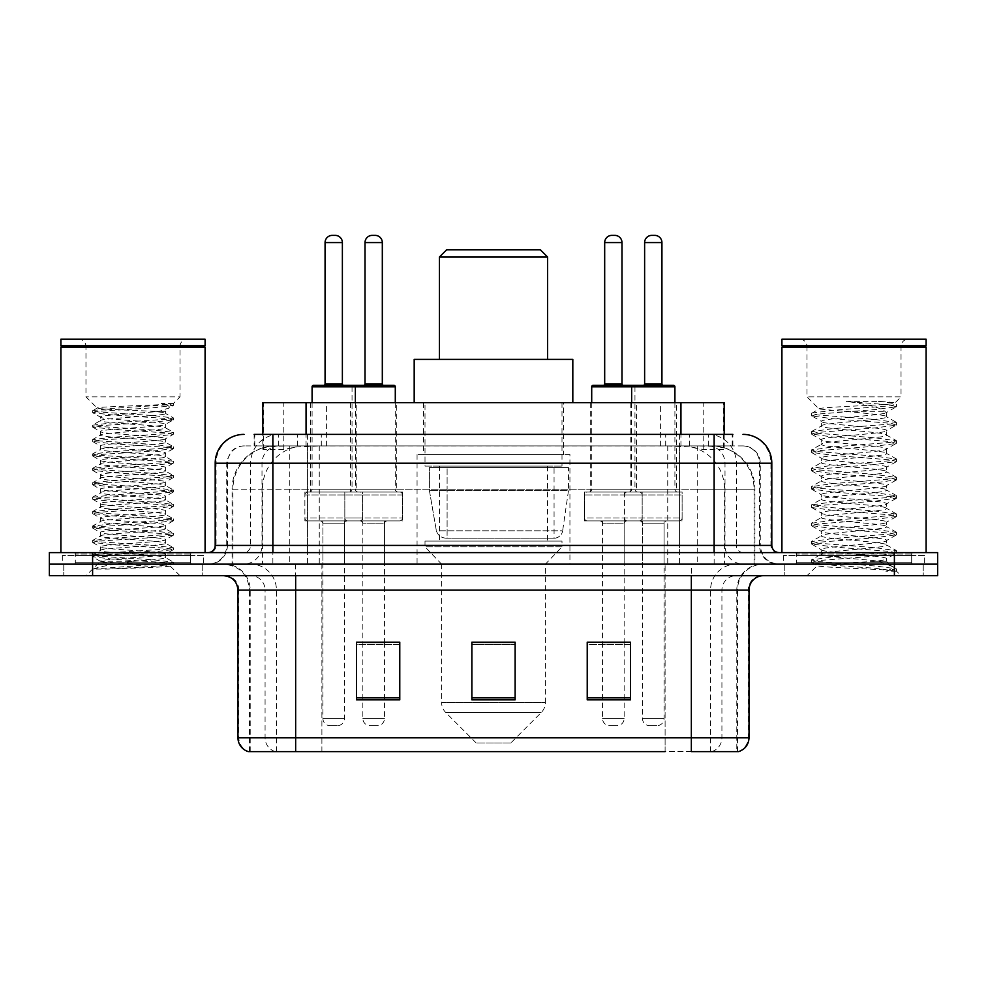 <?xml version="1.0" encoding="UTF-8"?>
<svg xmlns="http://www.w3.org/2000/svg" width="987" height="987" viewBox="0 0 987 987"><rect width="100%" height="100%" fill="white"/><g stroke="black" fill="none" stroke-linecap="round" stroke-linejoin="round"><path stroke-width="0.74" stroke-dasharray="4.93 3.7" d="M569.931 454.563L417.069 454.563L569.931 454.563L569.931 564.157L417.069 564.157L569.931 564.157M417.069 454.563L417.069 564.157M636.405 402.647L590.263 402.647L636.405 402.647L636.405 492.057L590.263 492.057L636.405 492.057M590.263 402.647L590.263 492.057M396.737 402.647L350.595 402.647L396.737 402.647L396.737 492.057L350.595 492.057L396.737 492.057M350.595 402.647L350.595 492.057M676.354 402.647L630.212 402.647L676.354 402.647L676.354 492.057L630.212 492.057L676.354 492.057M630.212 402.647L630.212 492.057M356.788 402.647L310.646 402.647L356.788 402.647L356.788 492.057L310.646 492.057L356.788 492.057M310.646 402.647L310.646 492.057M642.179 492.057L584.489 492.057L642.179 492.057L642.179 520.902L584.489 520.902L642.179 520.902M584.489 492.057L584.489 520.902M402.511 492.057L344.821 492.057L402.511 492.057L402.511 520.902L344.821 520.902L402.511 520.902M344.821 492.057L344.821 520.902M682.116 492.057L624.438 492.057L682.116 492.057L682.116 520.902L624.438 520.902L682.116 520.902M624.438 492.057L624.438 520.902M362.562 492.057L304.884 492.057L362.562 492.057L362.562 520.902L304.884 520.902L362.562 520.902M304.884 492.057L304.884 520.902M624.154 520.902L602.514 520.902L624.154 520.902L624.154 564.157L602.514 564.157L624.154 564.157M602.514 520.902L602.514 564.157M384.486 520.902L362.846 520.902L384.486 520.902L384.486 564.157L362.846 564.157L384.486 564.157M362.846 520.902L362.846 564.157M664.091 520.902L642.463 520.902L664.091 520.902L664.091 564.157L642.463 564.157L664.091 564.157M642.463 520.902L642.463 564.157M344.537 520.902L322.909 520.902L344.537 520.902L344.537 564.157L322.909 564.157L344.537 564.157M322.909 520.902L322.909 564.157M710.517 445.914L696.477 445.914L718.018 446.432C723.446 448.061 725.285 449.085 723.545 449.529L703.2 449.529L691.603 447.037L667.743 445.976L319.257 445.976L295.397 447.037L283.8 449.529L263.455 449.529L262.801 449.245L262.801 434.379L732.872 434.379L254.128 434.379L254.128 445.914L732.872 445.914L254.128 445.914M724.199 402.647L262.801 402.647M715.55 446.087A43.255 43.255 0 0 1 754.919 489.17L754.919 564.157L232.081 564.157L754.919 564.157M262.801 449.245C262.838 448.431 264.898 447.493 268.982 446.432L290.523 445.914L276.483 445.914M271.45 446.087A43.255 43.255 0 0 0 232.081 489.17L232.957 489.17L232.957 564.157M563.441 402.647L423.559 402.647L563.441 402.647L563.441 454.563L423.559 454.563L563.441 454.563M423.559 402.647L423.559 454.563M724.199 434.379L724.199 449.233L723.545 449.529L723.545 402.647M290.523 445.914L696.477 445.914M272.868 434.379L732.872 434.379L732.872 445.914M742.977 445.914L244.023 445.914L742.977 445.914A17.31 17.31 0 0 1 760.274 463.211L760.274 545.416L215.191 545.416M215.191 463.211L760.274 463.211L226.726 463.211L227.417 463.211L227.417 545.416L226.726 545.416A18.741 18.741 0 0 1 207.973 564.157L779.027 564.157L207.973 564.157M272.868 552.621L779.027 552.621L272.868 552.621M911.692 552.621L796.324 552.621L911.692 552.621L911.692 564.157L796.324 564.157L911.692 564.157L911.692 555.508L796.324 555.508L911.692 555.508M796.324 552.621L796.324 555.508M190.676 552.621L75.308 552.621L190.676 552.621L190.676 564.157L75.308 564.157L190.676 564.157L190.676 555.508L75.308 555.508L190.676 555.508M75.308 552.621L75.308 555.508M894.395 575.692L49.35 575.692L49.35 552.621L937.65 552.621L937.65 564.157L894.395 564.157L937.65 564.157L937.65 575.692L894.395 575.692L894.395 564.157L92.605 564.157L894.395 564.157L894.395 552.621M49.35 564.157L92.605 564.157L49.35 564.157M202.212 564.157L202.212 575.692L63.773 575.692L202.212 575.692L63.773 575.692L202.212 575.692L202.212 564.157L63.773 564.157L63.773 575.692L63.773 564.157L202.212 564.157M923.227 564.157L923.227 575.692L784.788 575.692L923.227 575.692L784.788 575.692L923.227 575.692L923.227 564.157L784.788 564.157L784.788 575.692L784.788 564.157L923.227 564.157M203.643 555.508L62.329 555.508L203.643 555.508L203.643 564.157L62.329 564.157L203.643 564.157M62.329 555.508L62.329 564.157M924.671 555.508L783.357 555.508L924.671 555.508L924.671 564.157L783.357 564.157L924.671 564.157M783.357 555.508L783.357 564.157M736.795 751.625L691.344 751.625L737.499 751.625L736.795 751.625L736.795 590.115L737.499 590.115A25.958 25.958 0 0 1 763.457 564.157L223.543 564.157L763.457 564.157M249.501 751.625L249.501 590.115L749.034 590.115M691.344 575.692L223.543 575.692L691.344 575.692M796.324 564.157L911.692 564.157L796.324 564.157M75.308 564.157L190.676 564.157L75.308 564.157M630.496 697.846L630.496 642.179L630.496 699.857L587.228 699.857L587.228 642.463L587.228 699.857L630.496 699.857L630.496 642.747L630.496 699.857L630.496 644.474L587.228 644.474L587.228 642.179L587.228 699.857L587.228 642.463L587.228 699.857L587.228 644.474L630.496 644.474L630.496 642.463L630.496 697.846L587.228 697.846L587.228 699.857L630.496 699.857L630.496 642.463L587.228 642.463L587.228 697.846M399.772 697.846L399.772 642.179L399.772 699.857L356.504 699.857L356.504 642.463L356.504 699.857L399.772 699.857L399.772 642.747L399.772 699.857L399.772 644.474L356.504 644.474L356.504 642.179L356.504 699.857L356.504 642.463L356.504 699.857L356.504 644.474L399.772 644.474L399.772 642.463L399.772 697.846L356.504 697.846L356.504 699.857L399.772 699.857L399.772 642.463L356.504 642.463L356.504 697.846M515.128 697.846L515.128 642.179L515.128 699.857L471.872 699.857L471.872 642.463L471.872 699.857L515.128 699.857L515.128 642.747L515.128 699.857L515.128 644.474L471.872 644.474L471.872 699.857L471.872 642.179L515.128 642.179L471.872 642.179L515.128 642.179L515.128 697.846L471.872 697.846M275.311 751.625A14.423 14.2 -90 0 1 265.084 737.782L265.084 590.115L321.898 590.115L321.898 751.625L665.102 751.625L665.102 737.782L238.842 737.782A14.423 14.2 -90 0 0 249.069 751.625L738.646 751.625M399.772 642.179L356.504 642.179L399.772 642.179M630.496 642.179L587.228 642.179L630.496 642.179M295.656 564.157L295.656 751.625L691.344 751.625L691.344 590.115L249.501 590.115C247.971 574.348 239.323 565.699 223.543 564.157M384.486 642.179L362.846 642.179L362.846 523.789L384.486 523.789L384.486 642.179M624.154 642.179L602.514 642.179L602.514 523.789L624.154 523.789L624.154 642.179M515.128 644.474L515.128 642.747L515.128 644.474L471.872 644.474L471.872 699.857L515.128 699.857L515.128 644.474M515.128 642.463L471.872 642.463M192.107 564.157L73.865 564.157L192.107 564.157A1.443 1.443 0 0 1 190.676 562.713L75.308 562.713L190.676 562.713L190.676 554.065A1.443 1.443 0 0 1 192.107 552.621L73.865 552.621L192.107 552.621M73.865 564.157A1.443 1.443 0 0 0 75.308 562.713L75.308 554.065A1.443 1.443 0 0 0 73.865 552.621M205.086 552.621L60.886 552.621L205.086 552.621M108.212 569.08L153.195 566.378L173.219 564.182L170.097 565.983L180.004 575.692L85.968 575.692L100.39 561.282C97.355 562.898 171.627 564.428 170.159 565.847C172.688 566.957 132.184 568.08 108.212 569.08L92.988 569.08C99.699 566.711 113.036 564.108 132.986 561.282L100.39 561.282C98.392 558.876 167.58 556.471 165.582 554.065C167.58 551.671 98.392 549.253 100.39 546.86C98.392 544.454 167.58 542.048 165.582 539.642C167.58 537.249 98.392 534.831 100.39 532.437C98.392 530.031 167.58 527.626 165.582 525.22C167.58 522.826 98.392 520.42 100.39 518.015C98.392 515.621 167.58 513.203 165.582 510.81C167.58 508.404 98.392 505.998 100.39 503.592C98.392 501.199 167.58 498.78 165.582 496.387C167.58 493.981 98.392 491.575 100.39 489.17C98.392 486.776 167.58 484.358 165.582 481.964C167.58 479.559 98.392 477.153 100.39 474.759C98.392 472.354 167.58 469.948 165.582 467.542C167.58 465.148 98.392 462.73 100.39 460.337C98.392 457.931 167.58 455.525 165.582 453.119C167.58 450.726 98.392 448.308 100.39 445.914C98.392 443.508 167.58 441.103 165.582 438.697C167.58 436.303 98.392 433.898 100.39 431.492C98.392 429.098 167.58 426.68 165.582 424.287L165.582 427.889C167.58 425.483 98.392 423.078 100.39 420.672C98.392 418.278 167.58 415.86 165.582 413.467C165.36 412.776 160.955 412.048 152.343 411.308C131.839 410.21 96.738 409.111 97.195 408.1L85.968 396.885L85.968 346.412L180.004 346.412L85.968 346.412A7.205 7.205 0 0 0 78.763 339.207L187.222 339.207L78.763 339.207M92.988 569.08L167.975 563.38L173.391 562.183L153.195 559.777L97.997 556.174L92.581 554.965L112.789 552.56L167.975 548.957L173.391 547.76L153.195 545.355L97.997 541.752L92.581 540.543L112.789 538.149L167.975 534.535L173.391 533.338L153.195 530.932L97.997 527.329L92.581 526.12L112.789 523.727L167.975 520.112L173.391 518.915L153.195 516.509L97.997 512.907L92.581 511.71L112.789 509.304L167.975 505.702L173.391 504.493L153.195 502.087L97.997 498.484L92.581 497.288L112.789 494.882L167.975 491.279L173.391 490.07L153.195 487.677L97.997 484.062L92.581 482.865L112.789 480.459L167.975 476.857L173.391 475.66L153.195 473.254L97.997 469.652L92.581 468.443L112.789 466.037L167.975 462.434L173.391 461.237L153.195 458.832L97.997 455.229L92.581 454.02L112.789 451.627L167.975 448.012L173.391 446.815L153.195 444.409L97.997 440.807L92.581 439.597L112.789 437.204L167.975 433.589L173.391 432.392L153.195 429.987L97.997 426.384L92.581 425.187L112.789 422.781L167.975 419.179L173.391 417.97L153.195 415.564L97.997 411.961L92.581 410.765L97.195 408.1C93.999 406.484 174.933 404.966 173.354 403.535L180.004 396.885L85.968 396.885L180.004 396.885L180.004 346.412A7.205 7.205 0 0 1 187.222 339.207M173.219 564.182L167.975 562.775L112.789 559.173L92.581 556.767L97.997 555.57L153.195 551.967L173.391 549.562L167.975 548.353L112.789 544.75L92.581 542.344L97.997 541.147L153.195 537.545L173.391 535.139L167.975 533.942L112.789 530.327L92.581 527.934L97.997 526.725L153.195 523.122L173.391 520.717L167.975 519.52L112.789 515.917L92.581 513.511L97.997 512.302L153.195 508.7L173.391 506.294L167.975 505.097L112.789 501.495L92.766 499.286L97.997 497.892L153.195 494.277L173.391 491.884L167.975 490.675L112.789 487.072L92.581 484.666L97.997 483.47L153.195 479.855L173.391 477.461L167.975 476.252L112.789 472.65L92.581 470.244L97.997 469.047L153.195 465.445L173.391 463.039L167.975 461.83L112.789 458.227L92.581 455.821L97.997 454.625L153.195 451.022L173.391 448.616L167.975 447.419L112.789 443.805L92.581 441.411L97.997 440.202L153.195 436.599L173.219 434.391L165.582 438.697L165.582 442.312C167.58 439.906 98.392 437.5 100.39 435.094C98.392 432.701 167.58 430.283 165.582 427.889L173.219 432.195M173.219 434.391L167.975 432.997L112.789 429.394L92.581 426.989L97.997 425.779L153.195 422.177L173.219 419.981L165.582 424.287C167.58 421.881 98.392 419.475 100.39 417.069L100.39 420.672L92.766 424.99M173.219 419.981L167.975 418.574L112.789 414.972L92.766 412.763L100.39 417.069C98.626 415.157 143.214 413.183 159.45 411.308L165.582 411.308L165.582 413.467L173.219 417.772M173.219 448.814L165.582 453.119L165.582 456.722C167.58 454.328 98.392 451.923 100.39 449.517C98.392 447.123 167.58 444.705 165.582 442.312L173.219 446.617M92.766 427.186L100.612 431.738L100.39 435.094L92.766 439.4M173.219 463.236L165.582 467.542L165.582 471.144C167.58 468.751 98.392 466.333 100.39 463.939C98.392 461.534 167.58 459.128 165.582 456.722L173.219 461.04M92.766 441.608L100.612 446.161L100.39 449.517L92.766 453.823M173.219 477.659L165.582 481.964L165.582 485.567C167.58 483.174 98.392 480.755 100.39 478.362C98.392 475.956 167.58 473.55 165.582 471.144L173.219 475.45M92.766 456.031L100.612 460.584L100.39 463.939L92.766 468.245M173.219 492.081L165.582 496.387L165.582 499.99C167.58 497.584 98.392 495.178 100.39 492.784C98.392 490.379 167.58 487.973 165.582 485.567L173.219 489.873M92.766 470.441L100.612 475.006L100.39 478.362L92.766 482.668M173.219 506.491L165.582 510.81L165.582 514.412C167.58 512.006 98.392 509.6 100.39 507.195C98.392 504.801 167.58 502.383 165.582 499.99L173.219 504.295M92.766 484.864L100.612 489.429L100.39 492.784L92.766 497.09M173.219 520.914L165.582 525.22L165.582 528.835C167.58 526.429 98.392 524.023 100.39 521.617C98.392 519.224 167.58 516.806 165.582 514.412L173.219 518.718M92.766 499.286L100.612 503.839L100.39 507.195L92.766 511.5M173.219 535.336L165.582 539.642L165.582 543.245C167.58 540.851 98.392 538.446 100.39 536.04C98.392 533.646 167.58 531.228 165.582 528.835L173.219 533.14M92.766 513.709L100.612 518.261L100.39 521.617L92.766 525.923M173.219 549.759L165.582 554.065L165.582 557.667C167.58 555.274 98.392 552.856 100.39 550.462C98.392 548.056 167.58 545.651 165.582 543.245L173.219 547.563M92.766 528.131L100.612 532.684L100.39 536.04L92.766 540.345M132.986 561.282C152.788 560.073 163.657 558.876 165.582 557.667L173.219 561.973M92.766 542.554L100.612 547.106L100.39 550.462L92.766 554.768M173.354 403.535L161.152 403.498C167.679 404.954 170.295 406.41 168.999 407.89L173.391 405.361L161.152 403.498M152.343 411.308L165.582 411.308L168.999 407.89L159.45 411.308M85.968 575.692L180.004 575.692M100.39 561.282L92.766 556.964M60.886 339.207L205.086 339.207M60.886 345.684L205.086 345.684M61.613 346.412L204.371 346.412M60.886 347.128L205.086 347.128M92.766 410.567L112.789 408.359L167.975 404.756L173.379 403.498M92.766 412.763L97.997 411.369L153.195 407.754L173.219 405.558M439.425 359.391L547.575 359.391L439.425 359.391M510.81 742.977L476.19 742.977L445.816 712.589L541.184 712.589L445.816 712.589A14.423 14.423 0 0 1 441.584 702.386L545.416 702.386A14.423 14.423 0 0 1 541.184 712.589L510.81 742.977L476.19 742.977M545.416 564.157L441.584 564.157L441.584 702.386L545.416 702.386L545.416 564.157L561.998 546.86L425.002 546.86L561.998 546.86L561.998 541.086L425.002 541.086L425.002 546.86L441.584 564.157L545.416 564.157M439.425 466.098L547.575 466.098L439.425 466.098L439.425 541.086L547.575 541.086L439.425 541.086M547.575 466.098L547.575 541.086M425.002 402.647L561.998 402.647L425.002 402.647L425.002 466.098L561.998 466.098L425.002 466.098M561.998 402.647L561.998 466.098M572.818 402.647L414.182 402.647L572.818 402.647M414.182 359.391L572.818 359.391M425.002 541.086L561.998 541.086M439.425 257.002L547.575 257.002M446.63 249.797L540.37 249.797M554.077 538.199L554.065 538.199A8.649 8.649 90 0 0 562.639 530.796L436.365 530.796C438.08 535.744 441.658 538.223 447.099 538.199L447.111 467.542L447.111 538.199C441.67 538.236 438.092 535.756 436.365 530.796L429.419 490.613L429.419 467.542L568.487 467.542L568.487 490.613L429.419 490.613L436.365 530.796L562.639 530.796C561.467 537.853 553.584 538.668 554.077 538.199L447.099 538.199L554.077 538.199L554.065 467.542L447.111 467.542L554.065 467.542M568.487 467.542L429.419 467.542L447.111 467.542L429.419 467.542L429.419 490.613L568.487 490.613L562.639 530.796M913.135 564.157L794.893 564.157L913.135 564.157A1.443 1.443 0 0 1 911.692 562.713L796.324 562.713L911.692 562.713L911.692 554.065A1.443 1.443 0 0 1 913.135 552.621L794.893 552.621L913.135 552.621M794.893 564.157A1.443 1.443 0 0 0 796.324 562.713L796.324 554.065A1.443 1.443 0 0 0 794.893 552.621M926.114 552.621L781.914 552.621L926.114 552.621M875.37 561.282C855.359 562.738 816.841 564.182 817.211 565.477C813.547 567.537 895.135 569.4 896.455 571.189L875.272 568.29L832.757 565.243L811.77 562.491L817.199 560.665L875.272 556.076L896.245 553.337L886.61 558.753L886.61 561.282L875.37 561.282C882.736 560.382 886.486 559.543 886.61 558.753C888.608 555.706 819.42 552.646 821.418 549.599C819.42 546.551 888.608 543.492 886.61 540.444C888.608 537.397 819.42 534.325 821.418 531.277C819.42 528.23 888.608 525.17 886.61 522.123C888.608 519.076 819.42 516.016 821.418 512.969C819.42 509.921 888.608 506.862 886.61 503.814C888.608 500.767 819.42 497.707 821.418 494.66C819.42 491.612 888.608 488.54 886.61 485.493C888.608 482.446 819.42 479.386 821.418 476.339C819.42 473.291 888.608 470.231 886.61 467.184C888.608 464.137 819.42 461.077 821.418 458.03C819.42 454.982 888.608 451.91 886.61 448.863C888.608 445.816 819.42 442.756 821.418 439.708C819.42 436.661 888.608 433.601 886.61 430.554L886.61 435.131C888.608 432.084 819.42 429.024 821.418 425.977C819.42 422.929 888.608 419.87 886.61 416.822C887.227 414.972 864.427 413.232 843.996 411.308L819.099 409L806.996 396.885L806.996 346.412L901.032 346.412L806.996 346.412A7.205 7.205 0 0 0 799.778 339.207L908.237 339.207L799.778 339.207M896.455 571.189L885.845 571.189L896.245 568.746L875.272 566.007L817.199 561.418L811.499 559.9L832.757 556.841L890.829 552.264L896.529 550.746L875.272 547.686L817.199 543.109L811.499 541.579L832.757 538.532L890.829 533.955L896.529 532.425L875.272 529.377L817.199 524.8L811.499 523.27L832.757 520.223L890.829 515.633L896.529 514.116L875.272 511.056L817.199 506.479L811.499 504.949L832.757 501.902L890.829 497.325L896.529 495.795L875.272 492.747L817.199 488.17L811.499 486.64L832.757 483.593L890.829 479.016L896.529 477.486L875.272 474.426L817.199 469.849L811.499 468.332L832.757 465.272L890.829 460.695L896.529 459.165L875.272 456.117L817.199 451.54L811.499 450.01L832.757 446.963L890.829 442.386L896.529 440.856L875.272 437.809L817.199 433.231L811.499 431.701L832.757 428.642L890.829 424.065L896.529 422.547L875.272 419.487L817.199 414.91L811.499 413.38L819.099 409C815.632 406.903 896.159 404.978 894.728 403.19L901.032 396.885L806.996 396.885L901.032 396.885L901.032 346.412A7.205 7.205 0 0 1 908.237 339.207M896.245 553.337L890.829 551.499L832.757 546.921L811.499 543.874L817.199 542.344L875.272 537.767L896.529 534.72L890.829 533.19L832.757 528.613L811.499 525.553L817.199 524.035L875.272 519.458L896.529 516.398L890.829 514.881L832.757 510.291L811.77 507.552L817.199 505.714L875.272 501.137L896.529 498.09L890.829 496.56L832.757 491.982L811.499 488.935L817.199 487.405L875.272 482.828L896.529 479.768L890.829 478.251L832.757 473.674L811.499 470.614L817.199 469.096L875.272 464.507L896.529 461.46L890.829 459.93L832.757 455.352L811.499 452.305L817.199 450.775L875.272 446.198L896.245 443.459L886.61 448.863L886.61 453.452C888.608 450.405 819.42 447.333 821.418 444.286C819.42 441.238 888.608 438.179 886.61 435.131L896.245 440.547M896.245 443.459L890.829 441.621L832.757 437.044L811.499 433.984L817.199 432.466L875.272 427.889L896.245 425.138L886.61 430.554C888.608 427.507 819.42 424.447 821.418 421.4L821.418 425.977L811.77 431.393M896.245 425.138L890.829 423.3L832.757 418.722L811.77 415.983L821.418 421.4C819.42 418.352 888.608 415.293 886.61 412.245L886.61 416.822L896.245 422.239M896.245 461.768L886.61 467.184L886.61 471.761C888.608 468.714 819.42 465.654 821.418 462.607C819.42 459.56 888.608 456.5 886.61 453.452L896.245 458.856M811.77 434.292L821.776 440.128L821.418 444.286L811.77 449.702M896.245 480.077L886.61 485.493L886.61 490.07C888.608 487.023 819.42 483.963 821.418 480.916C819.42 477.868 888.608 474.809 886.61 471.761L896.245 477.177M811.77 452.614L821.776 458.437L821.418 462.607L811.77 468.023M896.245 498.398L886.61 503.814L886.61 508.391C888.608 505.344 819.42 502.284 821.418 499.237C819.42 496.19 888.608 493.118 886.61 490.07L896.245 495.486M811.77 470.922L821.776 476.746L821.418 480.916L811.77 486.332M896.245 516.707L886.61 522.123L886.61 526.7C888.608 523.653 819.42 520.593 821.418 517.546C819.42 514.498 888.608 511.439 886.61 508.391L896.245 513.808M811.77 489.244L821.776 495.067L821.418 499.237L811.77 504.641M896.245 535.028L886.61 540.444L886.61 545.021C888.608 541.974 819.42 538.902 821.418 535.855C819.42 532.807 888.608 529.748 886.61 526.7L896.245 532.116M811.77 507.552L821.776 513.376L821.418 517.546L811.77 522.962M885.845 571.189C891.175 569.511 893.038 567.821 891.471 566.143L878.998 561.282C861.688 558.987 819.716 556.52 821.418 554.176C819.42 551.128 888.608 548.069 886.61 545.021L896.245 550.425M811.77 525.874L821.776 531.697L821.418 535.855L811.77 541.271M878.998 561.282L886.61 561.282L891.471 566.143M811.77 544.182L821.776 550.006L821.418 554.176L811.77 559.592M811.77 415.983L817.199 414.145L875.272 409.568L896.245 406.829L886.24 412.652L884.858 411.308C880.194 407.606 867.363 404.3 846.377 401.388L878.122 401.388C889.41 401.993 894.95 402.585 894.728 403.19L878.122 401.388M843.996 411.308L884.858 411.308M896.529 569.055L896.529 571.189L901.032 575.692L806.996 575.692L901.032 575.692M811.77 562.491L817.298 565.711L806.996 575.692M781.914 339.207L926.114 339.207M781.914 345.684L926.114 345.684M782.629 346.412L925.387 346.412M781.914 347.128L926.114 347.128M811.77 413.072L832.757 410.333L890.829 405.756L896.245 403.917M896.245 406.829L890.829 404.991L846.377 401.388M353.914 385.349L313.533 385.349M343.821 385.349L323.625 385.349L343.821 385.349M335.161 235.375L332.274 235.375M347.424 520.902L320.022 520.902L347.424 520.902A2.887 2.887 0 0 0 344.537 523.789L344.537 718.462A7.205 7.205 0 0 1 337.332 725.667L330.114 725.667L337.332 725.667M320.022 520.902A2.887 2.887 0 0 1 322.909 523.789L322.909 718.462A7.205 7.205 0 0 0 330.114 725.667M359.675 520.902L307.759 520.902L359.675 520.902A2.887 2.887 0 0 0 362.562 518.015L304.884 518.015L362.562 518.015L362.562 494.943A2.887 2.887 0 0 0 359.675 492.057L307.759 492.057L359.675 492.057M307.759 520.902A2.887 2.887 0 0 1 304.884 518.015L304.884 494.943A2.887 2.887 0 0 1 307.759 492.057M355.357 402.647L355.357 489.17A2.887 2.887 0 0 0 358.232 492.057L309.202 492.057L358.232 492.057M312.089 402.647L312.089 489.17A2.887 2.887 0 0 1 309.202 492.057M673.467 385.349L593.15 385.349M663.375 385.349L643.179 385.349L663.375 385.349M654.726 235.375L651.839 235.375M666.978 520.902L639.576 520.902L666.978 520.902A2.887 2.887 0 0 0 664.091 523.789L664.091 718.462A7.205 7.205 0 0 1 656.886 725.667L649.668 725.667L656.886 725.667M639.576 520.902A2.887 2.887 0 0 1 642.463 523.789L642.463 718.462A7.205 7.205 0 0 0 649.668 725.667M679.241 520.902L627.325 520.902L679.241 520.902A2.887 2.887 0 0 0 682.116 518.015L624.438 518.015L682.116 518.015L682.116 494.943A2.887 2.887 0 0 0 679.241 492.057L627.325 492.057L679.241 492.057M627.325 520.902A2.887 2.887 0 0 1 624.438 518.015L624.438 494.943A2.887 2.887 0 0 1 627.325 492.057M674.911 402.647L674.911 489.17A2.887 2.887 0 0 0 677.798 492.057L628.768 492.057L677.798 492.057M631.643 402.647L631.643 489.17A2.887 2.887 0 0 1 628.768 492.057M312.089 386.793L352.038 386.793A1.443 1.443 0 0 1 353.482 385.349L393.85 385.349M363.574 385.349L383.758 385.349L363.574 385.349M359.971 520.902A2.887 2.887 0 0 1 362.846 523.789L384.486 523.789A2.887 2.887 0 0 1 387.36 520.902L359.971 520.902L387.36 520.902M347.708 520.902L399.624 520.902L347.708 520.902A2.887 2.887 0 0 1 344.821 518.015L402.511 518.015L344.821 518.015L344.821 494.943A2.887 2.887 0 0 1 347.708 492.057L399.624 492.057L347.708 492.057M399.624 520.902A2.887 2.887 0 0 0 402.511 518.015L402.511 494.943A2.887 2.887 0 0 0 399.624 492.057M395.293 386.793L352.038 386.793L352.038 489.17A2.887 2.887 0 0 1 349.151 492.057L398.18 492.057L349.151 492.057M395.293 402.647L395.293 489.17A2.887 2.887 0 0 0 398.18 492.057M362.846 642.463L362.846 718.462A7.205 7.205 0 0 0 370.063 725.667L377.268 725.667L370.063 725.667M384.486 642.463L384.486 718.462A7.205 7.205 0 0 1 377.268 725.667M375.109 235.375L372.222 235.375M603.242 385.349L623.426 385.349L603.242 385.349M599.64 520.902A2.887 2.887 0 0 1 602.514 523.789L624.154 523.789A2.887 2.887 0 0 1 627.029 520.902L599.64 520.902L627.029 520.902M587.376 520.902L639.292 520.902L587.376 520.902A2.887 2.887 0 0 1 584.489 518.015L642.179 518.015L584.489 518.015L584.489 494.943A2.887 2.887 0 0 1 587.376 492.057L639.292 492.057L587.376 492.057M639.292 520.902A2.887 2.887 0 0 0 642.179 518.015L642.179 494.943A2.887 2.887 0 0 0 639.292 492.057M591.707 402.647L591.707 489.17A2.887 2.887 0 0 1 588.82 492.057L637.849 492.057L588.82 492.057M591.707 386.793L634.962 386.793L634.962 489.17A2.887 2.887 0 0 0 637.849 492.057M602.514 642.463L602.514 718.462A7.205 7.205 0 0 0 609.732 725.667L616.937 725.667L609.732 725.667M624.154 642.463L624.154 718.462A7.205 7.205 0 0 1 616.937 725.667M614.778 235.375L611.891 235.375M263.455 449.529L263.455 402.647M268.982 446.432A43.255 42.601 -90 0 0 232.957 489.17L754.919 489.17L697.229 489.17L697.229 564.157M754.043 564.157L754.043 489.17A43.255 42.601 90 0 0 718.018 446.432M289.771 445.914L289.771 489.17L232.081 489.17L232.081 564.157M667.743 445.976L667.743 564.157M691.603 447.037A43.255 42.601 90 0 1 724.544 489.17L724.544 564.157M319.257 445.976L319.257 564.157M295.397 447.037A43.255 42.601 -90 0 0 262.456 489.17L262.456 564.157M697.229 445.914L697.229 489.17L289.771 489.17L289.771 564.157M306.056 446.013L306.056 434.379M283.8 449.529L283.8 402.647M326.401 446.013L326.401 402.647M660.599 446.013L660.599 402.647M703.2 449.529L703.2 402.647M680.944 446.013L680.944 434.379M297.383 445.914L297.383 434.379M244.023 445.914C239.125 445.988 234.943 447.777 231.501 451.269L226.998 460.102L226.726 463.211L226.726 545.416L714.132 545.416L714.132 445.914M307.45 434.379L307.45 545.416L227.417 545.416A18.741 18.457 90 0 1 208.96 564.157M714.132 564.157L714.132 545.416L760.274 545.416C761.384 556.804 767.639 563.046 779.027 564.157M679.549 434.379L679.549 463.211L771.809 463.211M771.809 545.416L770.933 545.416L770.933 463.211A28.845 28.401 90 0 0 742.532 434.379M92.605 552.621L92.605 575.692M279.05 434.379A28.845 28.401 -90 0 0 250.636 463.211L250.636 545.416A7.205 7.106 90 0 1 243.542 552.621M244.468 434.379A28.845 28.401 -90 0 0 216.067 463.211L216.067 545.416A7.205 7.106 90 0 1 208.96 552.621M707.95 434.379A28.845 28.401 90 0 1 736.364 463.211L736.364 545.416L679.549 545.416L679.549 552.621M778.04 552.621A7.205 7.106 -90 0 1 770.933 545.416L736.364 545.416A7.205 7.106 -90 0 0 743.458 552.621M244.468 445.914A17.31 17.038 -90 0 0 227.417 463.211L679.549 463.211L679.549 545.416L307.45 545.416L307.45 552.621M307.45 445.914L307.45 564.157M279.05 445.914A17.31 17.038 -90 0 0 261.999 463.211L261.999 545.416A18.741 18.457 90 0 1 243.542 564.157M272.868 445.914L272.868 564.157M742.532 445.914A17.31 17.038 90 0 1 759.583 463.211L759.583 545.416A18.741 18.457 -90 0 0 778.04 564.157M707.95 445.914A17.31 17.038 90 0 1 725.001 463.211L725.001 545.416A18.741 18.457 -90 0 0 743.458 564.157M679.549 445.914L679.549 564.157M254.782 445.914L254.782 434.379M278.692 445.914L278.692 434.379M321.293 445.914L321.293 434.379M665.707 445.914L665.707 434.379M708.308 445.914L708.308 434.379M732.218 445.914L732.218 434.379M689.617 445.914L689.617 434.379M711.689 751.625A14.423 14.2 90 0 0 721.916 737.782L665.102 737.782L665.102 590.115L736.795 590.115A25.958 25.563 -90 0 1 762.359 564.157M237.966 590.115L238.842 590.115L238.842 737.782L237.966 737.782M737.931 751.625A14.423 14.2 90 0 0 748.158 737.782L721.916 737.782L721.916 590.115A14.423 14.2 -90 0 1 736.117 575.692M749.034 737.782L748.158 737.782L748.158 590.115A14.423 14.2 -90 0 1 762.359 575.692M224.641 575.692A14.423 14.2 90 0 1 238.842 590.115L265.084 590.115A14.423 14.2 90 0 0 250.883 575.692M321.898 751.625L321.898 575.692M665.102 751.625L665.102 575.692M710.554 751.625L710.554 590.115A25.958 25.563 -90 0 1 736.117 564.157M737.499 751.625L737.499 590.115L691.344 590.115L691.344 564.157M250.204 751.625L250.204 590.115A25.958 25.563 90 0 0 224.641 564.157M276.446 751.625L276.446 590.115A25.958 25.563 90 0 0 250.883 564.157M321.898 564.157L321.898 590.115L665.102 590.115L665.102 564.157M190.676 554.065L75.308 554.065L190.676 554.065M911.692 554.065L796.324 554.065L911.692 554.065M325.068 242.58L342.378 242.58M344.537 523.789L322.909 523.789L344.537 523.789M304.884 494.943L362.562 494.943L304.884 494.943M312.089 489.17L355.357 489.17L312.089 489.17M342.378 383.906L325.068 383.906M344.537 718.462L322.909 718.462L344.537 718.462M634.962 386.793L674.911 386.793M644.622 242.58L661.932 242.58M664.091 523.789L642.463 523.789L664.091 523.789M624.438 494.943L682.116 494.943L624.438 494.943M631.643 489.17L674.911 489.17L631.643 489.17M661.932 383.906L644.622 383.906M664.091 718.462L642.463 718.462L664.091 718.462M382.314 383.906L365.017 383.906M402.511 494.943L344.821 494.943L402.511 494.943M395.293 489.17L352.038 489.17L395.293 489.17M362.846 718.462L384.486 718.462L362.846 718.462M365.017 242.58L382.314 242.58M621.983 383.906L604.686 383.906M642.179 494.943L584.489 494.943L642.179 494.943M634.962 489.17L591.707 489.17L634.962 489.17M602.514 718.462L624.154 718.462L602.514 718.462M604.686 242.58L621.983 242.58M173.391 562.183L173.391 563.984M92.581 554.965L92.581 556.767M173.391 547.76L173.391 549.562M92.581 540.543L92.581 542.344M173.391 533.338L173.391 535.139M92.581 526.12L92.581 527.934M173.391 518.915L173.391 520.717M92.581 511.71L92.581 513.511M173.391 504.493L173.391 506.294M92.581 497.288L92.581 499.089M173.391 490.07L173.391 491.884M92.581 482.865L92.581 484.666M173.391 475.66L173.391 477.461M92.581 468.443L92.581 470.244M173.391 461.237L173.391 463.039M92.581 454.02L92.581 455.821M173.391 446.815L173.391 448.616M92.581 439.597L92.581 441.411M173.391 432.392L173.391 434.194M92.581 425.187L92.581 426.989M173.391 417.97L173.391 419.771M92.581 410.765L92.581 412.566M173.391 403.547L173.391 405.361M811.499 559.9L811.499 562.183M896.529 550.746L896.529 553.028M811.499 541.579L811.499 543.874M896.529 532.425L896.529 534.72M811.499 523.27L811.499 525.553M896.529 514.116L896.529 516.398M811.499 504.949L811.499 507.244M896.529 495.795L896.529 498.09M811.499 486.64L811.499 488.935M896.529 477.486L896.529 479.768M811.499 468.332L811.499 470.614M896.529 459.165L896.529 461.46M811.499 450.01L811.499 452.305M896.529 440.856L896.529 443.151M811.499 431.701L811.499 433.984M896.529 422.547L896.529 424.829M811.499 413.38L811.499 415.675M896.529 404.226L896.529 406.521M890.286 565.28L896.245 568.746"/><path stroke-width="1.48" d="M254.128 434.379L272.868 434.379L254.128 434.379L262.801 434.379L262.801 402.647L724.199 402.647L724.199 434.379M244.023 434.379A28.845 28.845 0 0 0 215.191 463.211L215.191 545.416A7.205 7.205 0 0 1 207.973 552.621M742.977 434.379A28.845 28.845 0 0 1 771.809 463.211L272.868 463.211L272.868 434.379L732.872 434.379M771.809 463.211L771.809 545.416C772.241 549.796 774.647 552.202 779.027 552.621M92.605 552.621L49.35 552.621L49.35 564.157L92.605 564.157L49.35 564.157L49.35 575.692L92.605 575.692L92.605 564.157L894.395 564.157L92.605 564.157L92.605 552.621L894.395 552.621L894.395 564.157L937.65 564.157L894.395 564.157L894.395 575.692L92.605 575.692M894.395 575.692L937.65 575.692L937.65 552.621L894.395 552.621M321.898 751.625L249.069 751.625M749.034 737.782C748.627 744.692 745.173 749.306 738.646 751.625L691.344 751.625L691.344 737.782L749.034 737.782L749.034 590.115A14.423 14.423 0 0 1 763.457 575.692M248.354 751.625A14.423 14.423 0 0 1 237.966 737.782L237.966 590.115C237.114 581.355 232.303 576.556 223.543 575.692M630.496 699.857L630.496 642.179L587.228 642.179L587.228 699.857L630.496 699.857M399.772 699.857L399.772 642.179L356.504 642.179L356.504 699.857L399.772 699.857M515.128 699.857L515.128 642.179L471.872 642.179L471.872 699.857L515.128 699.857M665.102 751.625L295.656 751.625L295.656 737.782L691.344 737.782L691.344 590.115L237.966 590.115M362.846 642.463L384.486 642.463M602.514 642.463L624.154 642.463M515.128 642.463L471.872 642.463M60.886 347.128L61.613 346.412L204.371 346.412L205.086 347.128L60.886 347.128L60.886 552.621M205.086 347.128L205.086 552.621M204.371 346.412L205.086 345.684L60.886 345.684L61.613 346.412M205.086 345.684L205.086 339.207L60.886 339.207L60.886 345.684M439.425 257.002L547.575 257.002L540.37 249.797L446.63 249.797L439.425 257.002L439.425 359.391M547.575 257.002L547.575 359.391M572.818 402.647L572.818 359.391L414.182 359.391L414.182 402.647M781.914 347.128L782.629 346.412L925.387 346.412L926.114 347.128L781.914 347.128L781.914 552.621M926.114 347.128L926.114 552.621M925.387 346.412L926.114 345.684L781.914 345.684L782.629 346.412M926.114 345.684L926.114 339.207L781.914 339.207L781.914 345.684M353.482 385.349L393.85 385.349A1.443 1.443 0 0 1 395.293 386.793L312.089 386.793A1.443 1.443 0 0 1 313.533 385.349L353.914 385.349A1.443 1.443 0 0 1 355.357 386.793L355.357 402.647M342.378 242.58L325.068 242.58A7.205 7.205 0 0 1 332.274 235.375L335.161 235.375A7.205 7.205 0 0 1 342.378 242.58L342.378 383.906A1.443 1.443 0 0 0 343.821 385.349M325.068 242.58L325.068 383.906A1.443 1.443 0 0 1 323.625 385.349M312.089 386.793L312.089 402.647M674.911 386.793L631.643 386.793A1.443 1.443 0 0 1 633.086 385.349L673.467 385.349A1.443 1.443 0 0 1 674.911 386.793L674.911 402.647M661.932 242.58L644.622 242.58A7.205 7.205 0 0 1 651.839 235.375L654.726 235.375A7.205 7.205 0 0 1 661.932 242.58L661.932 383.906A1.443 1.443 0 0 0 663.375 385.349M644.622 242.58L644.622 383.906A1.443 1.443 0 0 1 643.179 385.349M633.086 385.349L593.15 385.349A1.443 1.443 0 0 0 591.707 386.793L631.643 386.793L631.643 402.647M365.017 242.58A7.205 7.205 0 0 1 372.222 235.375L375.109 235.375A7.205 7.205 0 0 1 382.314 242.58L365.017 242.58L365.017 383.906A1.443 1.443 0 0 1 363.574 385.349M382.314 242.58L382.314 383.906A1.443 1.443 0 0 0 383.758 385.349M395.293 386.793L395.293 402.647M634.962 386.793A1.443 1.443 0 0 0 633.518 385.349M604.686 242.58A7.205 7.205 0 0 1 611.891 235.375L614.778 235.375A7.205 7.205 0 0 1 621.983 242.58L604.686 242.58L604.686 383.906A1.443 1.443 0 0 1 603.242 385.349M621.983 242.58L621.983 383.906A1.443 1.443 0 0 0 623.426 385.349M591.707 386.793L591.707 402.647M306.056 434.379L306.056 402.647M680.944 434.379L680.944 402.647M272.868 552.621L272.868 463.211L215.191 463.211M215.191 545.416L771.809 545.416M714.132 434.379L714.132 552.621M691.344 575.692L691.344 590.115L749.034 590.115M237.966 737.782L295.656 737.782L295.656 575.692M515.128 697.846L471.872 697.846M399.772 697.846L356.504 697.846M630.496 697.846L587.228 697.846M325.068 383.906L342.378 383.906M644.622 383.906L661.932 383.906M365.017 383.906L382.314 383.906M604.686 383.906L621.983 383.906"/></g></svg>
